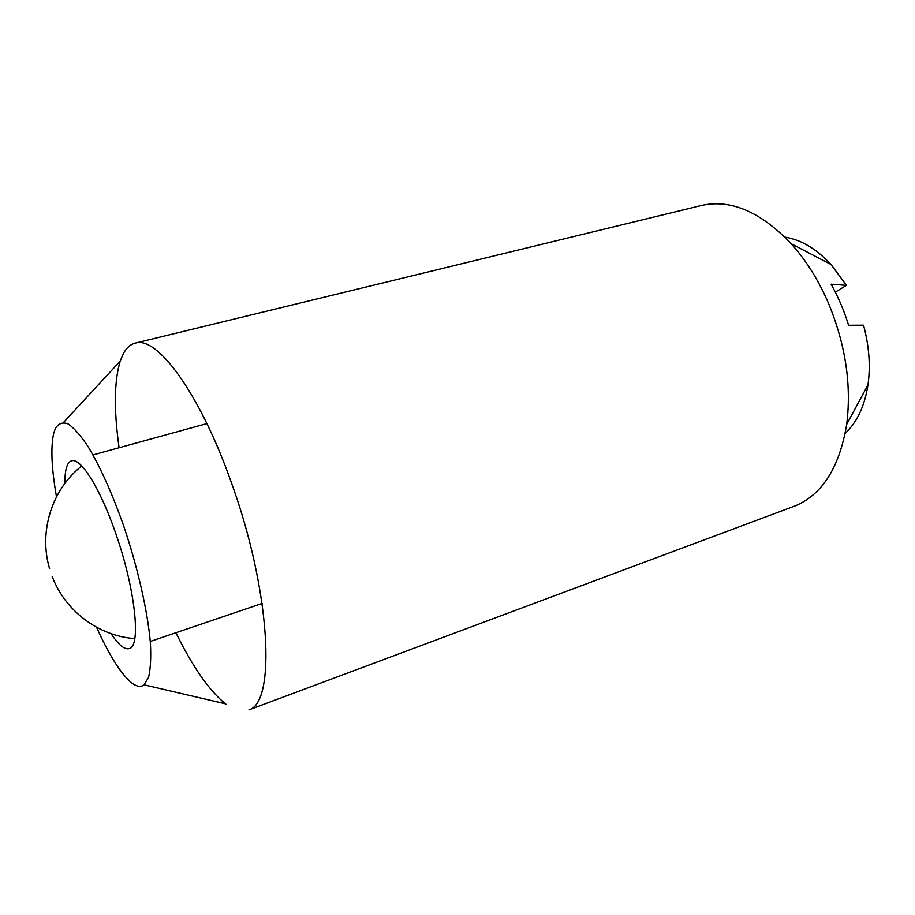 <?xml version="1.0" encoding="UTF-8"?>
<svg xmlns="http://www.w3.org/2000/svg" width="915" height="915" viewBox="0 0 915 915"><rect width="100%" height="100%" fill="white"/><g stroke="black" fill="none" stroke-linecap="round" stroke-linejoin="round"><path stroke-width="1.37" d="M828.681 303.734C818.628 280.356 806.138 260.352 791.201 243.733C760.468 211.605 730.502 198.875 701.29 205.52L135.26 343.114C156.797 335.553 199.333 392.409 230.672 480.684C270.657 589.695 276.433 702.754 248.972 709.857L795.547 505.755C822.482 494.272 839.524 467.153 846.672 424.4C851.636 385.329 845.643 345.104 828.681 303.734M119.099 447.744C113.803 410.046 114.169 381.166 120.197 361.105L123.273 353.773C126.396 347.917 130.388 344.372 135.26 343.114M96.544 627.244C108.542 653.905 119.728 672.01 130.113 681.572C135.557 686.319 140.098 687.508 143.724 685.129L148.47 677.683C150.518 669.414 151.169 657.885 150.415 643.108C147.715 611.231 137.513 566.442 123.056 524.112C111.619 492.247 99.987 466.444 88.149 446.714C80.703 435.563 74.023 427.968 68.099 423.908C62.758 421.952 58.549 423.416 55.46 428.312L53.791 433.012C50.565 446.76 51.457 468.022 56.49 496.811M64.942 483.326C64.771 469.933 66.978 462.43 71.553 460.817C80.657 457.283 100.387 488.621 115.77 533.525C135.34 589.043 141.322 646.779 129.209 648.586C124.52 649.833 118.481 644.858 111.104 633.672M845.174 433.39C857.035 422.307 864.629 406.146 867.969 384.918C870.634 365.92 869.147 346.007 863.52 325.18L848.594 325.26C844.122 310.688 838.289 296.998 831.083 284.188L846.478 285.343L835.315 292.114M784.91 237.134C800.945 239.65 816.306 248.754 830.969 264.458L846.478 285.343M226.394 704.55L225.433 703.818C209.18 690.596 192.665 666.898 175.897 632.734M206.904 423.599L93.01 454.915M830.969 264.458L791.201 243.733M867.969 384.918L846.672 424.4M262.125 603.431L150.289 641.438M144.124 684.843L225.433 703.818M63.547 422.444L120.197 361.105M81.767 465.964C51.755 489.468 38.533 531.832 49.582 568.673M52.155 576.359C64.988 610.797 98.443 636.062 134.78 638.601"/></g></svg>
